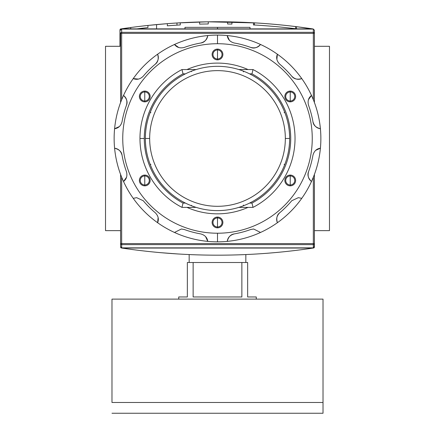 <?xml version="1.0" encoding="UTF-8"?>
<svg xmlns="http://www.w3.org/2000/svg" width="435" height="435" viewBox="0 0 435 435"><rect width="100%" height="100%" fill="white"/><g stroke="black" fill="none" stroke-linecap="round" stroke-linejoin="round"><path stroke-width="0.65" d="M329.48 46.3L314.407 46.3L329.48 46.3L329.48 230.637L314.407 230.637L329.48 230.637L329.48 46.3M120.593 46.3L105.52 46.3L105.52 230.637L105.52 46.3L120.593 46.3M120.593 230.637L105.52 230.637L120.593 230.637M184.984 28.889L184.984 27.351L250.016 27.351L250.016 28.889M314.407 243.578L313.33 243.578L313.33 247.863L121.669 247.863L121.669 243.578L313.33 243.578L313.33 244.617L121.669 244.617L121.669 243.578L120.593 243.578L121.669 243.578L121.669 177.214L121.669 243.578L314.407 243.578A1.077 1.039 180 0 1 313.33 244.617L121.669 244.617A1.077 1.039 180 0 1 120.593 243.578L120.593 174.44L120.593 247.134L120.886 247.781L121.735 248.048L120.886 247.781L120.593 247.134L120.593 243.578A1.077 1.039 0 0 0 121.669 244.617L121.669 247.863L120.593 246.748L121.669 247.863L313.33 247.863L313.33 244.617A1.077 1.039 -0 0 0 314.407 243.578L314.407 174.44L314.407 247.134L314.407 243.578L314.407 246.748L313.33 247.863L314.407 246.748L314.407 243.578L314.113 247.781L314.407 247.134M313.673 247.988L313.265 248.048C249.424 257.558 185.576 257.558 121.735 248.048C185.576 257.558 249.424 257.558 313.265 248.048L313.673 247.988M159.743 252.599L177.98 253.975L159.743 252.599M267.03 253.284L277.796 252.365L267.03 253.284M177.192 253.926L178.263 253.991M156.567 24.572L167.334 23.653L167.334 25.812A643.887 643.887 0 0 1 167.339 25.812A643.887 643.887 0 0 1 176.98 25.138L176.98 22.984L176.98 25.138L167.334 25.812A643.887 643.887 0 0 1 180.253 24.947L180.253 22.789A646.04 646.04 0 0 0 167.334 23.653L147.949 25.437L147.949 27.601A643.887 643.887 0 0 0 136.9 28.889A643.887 643.887 0 0 1 147.949 27.601A643.887 643.887 0 0 0 136.9 28.889A643.887 643.887 0 0 1 147.949 27.601A643.887 643.887 0 0 0 136.9 28.889A643.887 643.887 0 0 1 147.949 27.601A643.887 643.887 0 0 0 136.9 28.889A643.887 643.887 0 0 1 147.949 27.601A643.887 643.887 0 0 0 136.9 28.889A643.887 643.887 0 0 1 147.949 27.601L147.949 25.437L167.334 23.653L156.567 24.572L156.567 28.889L156.567 24.572L167.334 23.653L167.334 25.812L176.98 25.138L176.98 22.984L207.897 21.81L256.166 22.946L207.914 21.81L177.29 22.963M261.565 23.3L262.838 23.387L261.565 23.3M268.672 23.833L261.778 23.316M120.25 29.15L120.816 29.721L120.25 29.15L120.691 28.949L130.723 27.519L120.25 29.15L119.957 29.803L119.957 46.3L119.957 29.803L120.25 29.15L121.093 28.889C184.94 19.379 248.782 19.379 312.629 28.889C248.782 19.379 184.94 19.379 121.093 28.889L120.43 29.031M237.048 22.065L253.469 22.789L253.469 24.947A643.887 643.887 0 0 1 296.539 28.851L296.539 26.682L313.2 28.993M180.253 22.789L180.253 24.947A643.887 643.887 0 0 0 167.334 25.812A643.887 643.887 0 0 1 167.339 25.812A643.887 643.887 0 0 1 176.98 25.138L167.334 25.812A643.887 643.887 0 0 1 180.253 24.947L180.253 22.789L197.479 22.038A646.04 646.04 0 0 1 225.123 21.804A646.04 646.04 0 0 0 208.245 21.81A646.04 646.04 0 0 0 197.479 22.038L180.253 22.789A646.04 646.04 0 0 0 167.334 23.653L167.334 25.812L176.98 25.138L176.98 22.984L207.897 21.81L176.98 22.984M195.799 22.093L197.191 22.049M238.396 22.109L237.586 22.082M237.831 22.093L238.206 22.103M313.472 29.15L296.539 26.682A646.04 646.04 0 0 0 253.469 22.789L241.86 22.234M231.937 21.924A646.04 646.04 0 0 0 227.63 21.842A646.04 646.04 0 0 1 231.937 21.924A646.04 646.04 0 0 0 227.63 21.842L227.63 23.996A643.887 643.887 0 0 1 231.937 24.077L231.937 21.924M295.572 26.562L295.572 28.732L295.572 26.562A646.04 646.04 0 0 1 296.539 26.682A646.04 646.04 0 0 0 253.469 22.789A646.04 646.04 0 0 1 254.437 22.843L254.437 25.002L254.437 22.843L207.897 21.81A646.04 646.04 0 0 1 225.123 21.804M147.949 27.601L147.949 25.437A646.04 646.04 0 0 0 130.723 27.519A646.04 646.04 0 0 1 147.949 25.437A646.04 646.04 0 0 0 130.723 27.519A646.04 646.04 0 0 1 147.949 25.437A646.04 646.04 0 0 0 130.723 27.519A646.04 646.04 0 0 1 147.949 25.437A646.04 646.04 0 0 0 130.723 27.519L130.723 28.889L130.723 27.519A646.04 646.04 0 0 1 147.949 25.437A646.04 646.04 0 0 0 130.723 27.519L130.723 28.889M208.245 23.963L208.245 21.81A646.04 646.04 0 0 0 199.632 21.978L199.632 24.132A643.887 643.887 0 0 1 208.245 23.963L208.245 21.81L208.245 23.963A643.887 643.887 0 0 0 199.632 24.132L199.632 21.978L199.632 24.132A643.887 643.887 0 0 1 208.245 23.963M227.63 23.996L227.63 21.842L227.63 23.996A643.887 643.887 0 0 1 231.937 24.077M261.778 25.475L268.672 25.991L261.778 25.475M313.33 29.074L121.669 29.074L120.593 30.189L121.669 29.074L121.669 32.32A1.077 1.039 180 0 0 120.593 33.359L120.593 102.497L120.593 33.359A1.077 1.039 -0 0 1 121.669 32.32L313.33 32.32L313.33 29.074L314.407 30.189L314.407 102.497L314.407 33.359A1.077 1.039 180 0 0 313.33 32.32A1.077 1.039 0 0 1 314.407 33.359L314.407 30.189L313.33 29.074L121.669 29.074L121.669 99.718L121.669 32.32L313.33 32.32L313.33 33.359L120.593 33.359L313.33 33.359L313.33 29.074M145.361 138.466A72.139 72.139 0 0 1 217.5 66.327A72.139 72.139 0 0 1 289.639 138.466A72.139 72.139 0 0 1 217.5 210.611A72.139 72.139 0 0 1 145.361 138.466L149.667 138.466A67.833 67.833 0 0 1 217.5 70.633A67.833 67.833 0 0 1 285.333 138.466L289.639 138.466A72.139 72.139 0 0 0 217.5 66.327A72.139 72.139 0 0 0 145.361 138.466A72.139 72.139 0 0 0 217.5 210.611A72.139 72.139 0 0 0 289.639 138.466M191.449 205.298L191.857 205.896M251.957 73.863L249.603 73.863L251.957 73.863A73.216 73.216 0 0 1 251.957 203.074A73.216 73.216 0 0 0 251.957 73.863L253.018 69.556A77.522 77.522 0 0 1 253.018 207.381L238.848 207.381L253.018 207.381L251.957 203.074L249.603 203.074L251.957 203.074L253.018 207.381A77.522 77.522 0 0 0 253.018 69.556L251.957 73.863M144.284 138.466A73.216 73.216 0 0 1 183.043 73.863L185.397 73.863L183.043 73.863A73.216 73.216 0 0 0 183.043 203.074L185.397 203.074L183.043 203.074L181.982 207.381A77.522 77.522 0 0 1 181.982 69.556L196.152 69.556L181.982 69.556L183.043 73.863L181.982 69.556A77.522 77.522 0 0 0 181.982 207.381L183.043 203.074A73.216 73.216 0 0 1 144.284 138.466L139.978 138.466M238.848 69.556L253.018 69.556L238.848 69.556M196.152 207.381L181.982 207.381L196.152 207.381M243.508 71.873L243.143 71.035M284.93 112.828L284.099 112.458M284.099 164.474L284.93 164.109M243.143 205.896L243.508 205.064M150.07 164.109L150.901 164.474M150.901 112.458L150.07 112.828M191.857 71.035L191.449 71.639M245.835 262.506L245.835 254.562L245.835 262.506M189.165 262.506L189.165 254.562L189.165 262.506M256.264 296.964L256.264 299.117L256.264 296.964L247.651 296.964L247.651 262.506L241.865 262.506L247.651 262.506L247.651 296.964L256.264 296.964L247.651 296.964M241.865 262.506L241.865 296.964L193.135 296.964L193.135 262.506L241.865 262.506L241.865 296.964L193.135 296.964L193.135 262.506L187.349 262.506L241.865 262.506M187.349 262.506L187.349 296.964L178.736 296.964L178.736 299.117L178.736 296.964L187.349 296.964L187.349 262.506M323.02 402.484L323.02 413.25L111.98 413.25L323.02 413.25L323.02 299.117L111.98 299.117L323.02 299.117L323.02 402.484L111.98 402.484L111.98 299.117L111.98 402.484M144.768 91.954A4.524 4.524 0 0 0 140.244 96.478A4.524 4.524 0 0 0 144.768 100.996A4.524 4.524 0 0 0 149.287 96.478A4.524 4.524 0 0 0 144.768 91.954A4.524 4.524 0 0 0 140.244 96.478A4.524 4.524 0 0 0 144.768 100.996L144.768 101.861A5.383 5.383 0 0 0 150.151 96.478A5.383 5.383 0 0 0 144.768 91.089A5.383 5.383 0 0 0 139.385 96.478A5.383 5.383 0 0 0 144.768 101.861A5.383 5.383 0 0 1 139.385 96.478A5.383 5.383 0 0 1 144.768 91.089L144.768 100.996A4.524 4.524 0 0 0 149.287 96.478A4.524 4.524 0 0 0 144.768 91.954M200.704 43.027A96.907 96.907 0 0 0 184.331 47.415A96.907 96.907 0 0 1 200.704 43.027C204.901 41.869 207.256 39.378 207.761 35.561A103.367 103.367 0 0 1 260.522 232.459A103.367 103.367 0 0 1 227.239 241.376C227.744 237.559 230.099 235.069 234.296 233.905A96.907 96.907 0 0 0 250.669 229.522L253.621 229L260.522 232.459A103.367 103.367 0 0 0 277.389 222.72C275.921 219.158 276.714 215.825 279.77 212.72A96.907 96.907 0 0 0 291.754 200.736L298.356 197.659L301.749 198.355A103.367 103.367 0 0 0 311.487 181.487C308.437 179.138 307.458 175.854 308.551 171.64A96.907 96.907 0 0 0 312.939 155.268C314.092 151.081 316.577 148.726 320.405 148.204A103.367 103.367 0 0 0 320.405 128.727C316.593 128.222 314.103 125.867 312.939 121.669A96.907 96.907 0 0 0 308.551 105.297C307.453 101.094 308.431 97.81 311.487 95.45A103.367 103.367 0 0 0 301.749 78.583C298.192 80.051 294.859 79.257 291.754 76.201A96.907 96.907 0 0 0 279.77 64.217C276.714 61.123 275.921 57.79 277.389 54.217A103.367 103.367 0 0 0 260.522 44.479C258.172 47.529 254.888 48.508 250.669 47.415A96.907 96.907 0 0 0 234.296 43.027C230.11 41.88 227.755 39.389 227.239 35.561A103.367 103.367 0 0 0 207.761 35.561C207.256 39.378 204.901 41.869 200.704 43.027C204.232 42.581 206.587 40.091 207.761 35.561A103.367 103.367 0 0 0 157.611 54.217C159.079 57.773 158.286 61.107 155.23 64.217C158.068 62.058 158.862 58.725 157.611 54.217A103.367 103.367 0 0 0 123.513 95.45C126.563 97.793 127.542 101.078 126.449 105.297C127.825 102.013 126.846 98.729 123.513 95.45A103.367 103.367 0 0 0 114.595 148.204C118.407 148.716 120.897 151.07 122.061 155.268C121.615 151.733 119.125 149.379 114.595 148.204A103.367 103.367 0 0 0 133.251 198.355L136.644 197.659L143.245 200.736L136.644 197.659L133.251 198.355A103.367 103.367 0 0 0 174.478 232.459L181.379 229L174.478 232.459A103.367 103.367 0 0 1 133.251 198.355L136.644 197.659L133.251 198.355A103.367 103.367 0 0 1 217.5 35.099L217.5 43.718A94.754 94.754 0 0 1 312.254 138.466A94.754 94.754 0 0 1 217.5 233.22A94.754 94.754 0 0 0 312.254 138.466A94.754 94.754 0 0 0 217.5 43.718A94.754 94.754 0 0 0 122.746 138.466A94.754 94.754 0 0 0 217.5 233.22L217.5 241.833A103.367 103.367 0 0 1 174.478 232.459A103.367 103.367 0 0 0 207.761 241.376C207.245 237.548 204.89 235.058 200.704 233.905C204.89 235.058 207.245 237.548 207.761 241.376A103.367 103.367 0 0 0 227.239 241.376A103.367 103.367 0 0 1 217.5 241.833M144.768 175.077A5.383 5.383 0 0 0 139.385 180.46A5.383 5.383 0 0 0 144.768 185.843A5.383 5.383 0 0 0 150.151 180.46A5.383 5.383 0 0 0 144.768 175.077L144.768 175.936A4.524 4.524 0 0 0 140.244 180.46A4.524 4.524 0 0 0 144.768 184.984A4.524 4.524 0 0 0 149.287 180.46A4.524 4.524 0 0 0 144.768 175.936A4.524 4.524 0 0 0 140.244 180.46A4.524 4.524 0 0 0 144.768 184.984L144.768 185.843A5.383 5.383 0 0 1 139.385 180.46A5.383 5.383 0 0 1 144.768 175.077A5.383 5.383 0 0 1 150.151 180.46A5.383 5.383 0 0 1 144.768 185.843M217.5 217.07A5.383 5.383 0 0 0 212.117 222.454A5.383 5.383 0 0 0 217.5 227.837A5.383 5.383 0 0 0 222.883 222.454A5.383 5.383 0 0 0 217.5 217.07L217.5 217.93A4.524 4.524 0 0 0 212.976 222.454A4.524 4.524 0 0 0 217.5 226.978A4.524 4.524 0 0 0 222.024 222.454A4.524 4.524 0 0 0 217.5 217.93A4.524 4.524 0 0 0 212.976 222.454A4.524 4.524 0 0 0 217.5 226.978L217.5 227.837A5.383 5.383 0 0 1 212.117 222.454A5.383 5.383 0 0 1 217.5 217.07A5.383 5.383 0 0 1 222.883 222.454A5.383 5.383 0 0 1 217.5 227.837M290.232 175.077A5.383 5.383 0 0 0 284.849 180.46A5.383 5.383 0 0 0 290.232 185.843A5.383 5.383 0 0 0 295.615 180.46A5.383 5.383 0 0 0 290.232 175.077L290.232 175.936A4.524 4.524 0 0 0 285.713 180.46A4.524 4.524 0 0 0 290.232 184.984A4.524 4.524 0 0 0 294.756 180.46A4.524 4.524 0 0 0 290.232 175.936A4.524 4.524 0 0 0 285.713 180.46A4.524 4.524 0 0 0 290.232 184.984L290.232 185.843A5.383 5.383 0 0 1 284.849 180.46A5.383 5.383 0 0 1 290.232 175.077A5.383 5.383 0 0 1 295.615 180.46A5.383 5.383 0 0 1 290.232 185.843M290.232 91.089A5.383 5.383 0 0 0 284.849 96.478A5.383 5.383 0 0 0 290.232 101.861A5.383 5.383 0 0 0 295.615 96.478A5.383 5.383 0 0 0 290.232 91.089L290.232 91.954A4.524 4.524 0 0 0 285.713 96.478A4.524 4.524 0 0 0 290.232 100.996A4.524 4.524 0 0 0 294.756 96.478A4.524 4.524 0 0 0 290.232 91.954A4.524 4.524 0 0 0 285.713 96.478A4.524 4.524 0 0 0 290.232 100.996L290.232 101.861A5.383 5.383 0 0 1 284.849 96.478A5.383 5.383 0 0 1 290.232 91.089A5.383 5.383 0 0 1 295.615 96.478A5.383 5.383 0 0 1 290.232 101.861M217.5 49.101A5.383 5.383 0 0 0 212.117 54.484A5.383 5.383 0 0 0 217.5 59.867A5.383 5.383 0 0 0 222.883 54.484A5.383 5.383 0 0 0 217.5 49.101L217.5 49.96A4.524 4.524 0 0 0 212.976 54.484A4.524 4.524 0 0 0 217.5 59.002A4.524 4.524 0 0 0 222.024 54.484A4.524 4.524 0 0 0 217.5 49.96A4.524 4.524 0 0 0 212.976 54.484A4.524 4.524 0 0 0 217.5 59.002L217.5 59.867A5.383 5.383 0 0 1 212.117 54.484A5.383 5.383 0 0 1 217.5 49.101A5.383 5.383 0 0 1 222.883 54.484A5.383 5.383 0 0 1 217.5 59.867M217.5 213.841A75.369 75.369 0 0 1 186.968 207.381A75.369 75.369 0 0 0 248.032 207.381A75.369 75.369 0 0 1 217.5 213.841M186.968 69.556A75.369 75.369 0 0 1 248.032 69.556A75.369 75.369 0 0 0 186.968 69.556M298.356 197.659L301.749 198.355A103.367 103.367 0 0 1 277.389 222.72C275.921 219.158 276.714 215.825 279.77 212.72A96.907 96.907 0 0 0 291.754 200.736L298.356 197.659M260.522 44.479A103.367 103.367 0 0 0 227.239 35.561C227.755 39.389 230.11 41.88 234.296 43.027A96.907 96.907 0 0 1 250.669 47.415C253.953 48.796 257.237 47.817 260.522 44.479C258.172 47.529 254.888 48.508 250.669 47.415M301.749 78.583A103.367 103.367 0 0 0 277.389 54.217C275.921 57.79 276.714 61.123 279.77 64.217A96.907 96.907 0 0 1 291.754 76.201C293.908 79.034 297.241 79.828 301.749 78.583C298.192 80.051 294.859 79.257 291.754 76.201M320.405 128.727A103.367 103.367 0 0 0 311.487 95.45C308.431 97.81 307.453 101.094 308.551 105.297A96.907 96.907 0 0 1 312.939 121.669C313.385 125.204 315.875 127.558 320.405 128.727C316.593 128.222 314.103 125.867 312.939 121.669M311.487 181.487A103.367 103.367 0 0 0 320.405 148.204C316.577 148.726 314.092 151.081 312.939 155.268A96.907 96.907 0 0 1 308.551 171.64C307.175 174.924 308.154 178.209 311.487 181.487C308.437 179.138 307.458 175.854 308.551 171.64M227.239 241.376A103.367 103.367 0 0 0 260.522 232.459L253.621 229L250.669 229.522A96.907 96.907 0 0 1 234.296 233.905C230.767 234.356 228.413 236.841 227.239 241.376C227.744 237.559 230.099 235.069 234.296 233.905M184.331 47.415C180.128 48.513 176.844 47.535 174.478 44.479C176.844 47.535 180.128 48.513 184.331 47.415M155.23 64.217A96.907 96.907 0 0 0 143.245 76.201C140.157 79.252 136.824 80.045 133.251 78.583C136.824 80.045 140.157 79.252 143.245 76.201A96.907 96.907 0 0 1 155.23 64.217C158.286 61.107 159.079 57.773 157.611 54.217M126.449 105.297A96.907 96.907 0 0 0 122.061 121.669C120.908 125.856 118.423 128.211 114.595 128.727C118.423 128.211 120.908 125.856 122.061 121.669A96.907 96.907 0 0 1 126.449 105.297C127.542 101.078 126.563 97.793 123.513 95.45M122.061 155.268A96.907 96.907 0 0 0 126.449 171.64C127.547 175.843 126.569 179.122 123.513 181.487C126.569 179.122 127.547 175.843 126.449 171.64A96.907 96.907 0 0 1 122.061 155.268C120.897 151.07 118.407 148.716 114.595 148.204M143.245 200.736A96.907 96.907 0 0 0 155.23 212.72C158.286 215.809 159.079 219.142 157.611 222.72C159.079 219.142 158.286 215.809 155.23 212.72A96.907 96.907 0 0 1 143.245 200.736M181.379 229L184.331 229.522A96.907 96.907 0 0 0 200.704 233.905A96.907 96.907 0 0 1 184.331 229.522L181.379 229L174.478 232.459M217.5 28.889L217.5 27.351L189.062 27.351M217.5 27.351L245.938 27.351M173.657 253.697L174.245 253.735M171.444 253.54L171.167 253.523M170.999 253.513L171.368 253.534M171.39 253.54L171.673 253.556M176.817 253.904L175.718 253.833M121.735 248.048L313.265 248.048L121.735 248.048M254.437 22.843L207.897 21.81A646.04 646.04 0 0 0 197.479 22.038L197.479 22.038M236.243 22.038L236.955 22.06M312.629 28.889L121.093 28.889L312.629 28.889M167.334 25.812L167.334 23.653M296.539 26.682L296.539 28.851L296.539 26.682M253.469 24.947L253.469 22.789L253.469 24.947A643.887 643.887 0 0 1 296.539 28.851M314.407 33.359L313.33 33.359L313.33 99.718L313.33 33.359L314.407 33.359L314.407 30.189M120.593 243.578L120.593 246.748M313.33 243.578L313.33 177.214L313.33 243.578M285.333 138.466A67.833 67.833 0 0 1 217.5 206.304A67.833 67.833 0 0 1 149.667 138.466A67.833 67.833 0 0 0 217.5 206.304A67.833 67.833 0 0 0 285.333 138.466A67.833 67.833 0 0 0 217.5 70.633A67.833 67.833 0 0 0 149.667 138.466M144.768 175.936L144.768 184.984A4.524 4.524 0 0 0 149.287 180.46A4.524 4.524 0 0 0 144.768 175.936M217.5 217.93L217.5 226.978A4.524 4.524 0 0 0 222.024 222.454A4.524 4.524 0 0 0 217.5 217.93M290.232 175.936L290.232 184.984A4.524 4.524 0 0 0 294.756 180.46A4.524 4.524 0 0 0 290.232 175.936M290.232 91.954L290.232 100.996A4.524 4.524 0 0 0 294.756 96.478A4.524 4.524 0 0 0 290.232 91.954M217.5 49.96L217.5 59.002A4.524 4.524 0 0 0 222.024 54.484A4.524 4.524 0 0 0 217.5 49.96M217.5 233.22A94.754 94.754 0 0 1 122.746 138.466A94.754 94.754 0 0 1 217.5 43.718M144.768 101.861A5.383 5.383 0 0 0 150.151 96.478A5.383 5.383 0 0 0 144.768 91.089M178.709 47.513L174.478 44.479M229.386 40.303L227.239 35.561M276.872 59.394L277.389 54.217M308.458 99.675L311.487 95.45M315.669 150.352L320.405 148.204M279.77 212.72C276.932 214.874 276.138 218.207 277.389 222.72M205.614 236.635L207.761 241.376M158.128 217.538L157.611 222.72M126.541 177.257L123.513 181.487M119.331 126.585L114.595 128.727M138.428 79.094L133.251 78.583"/></g></svg>
